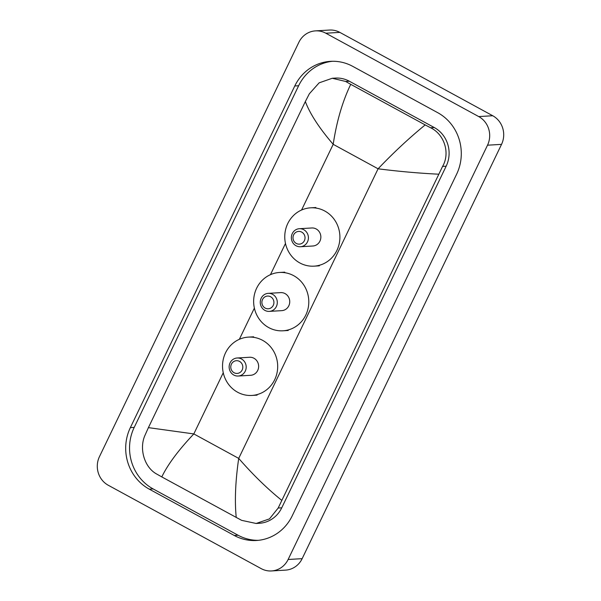 <?xml version="1.0" encoding="UTF-8"?>
<svg xmlns="http://www.w3.org/2000/svg" width="601" height="601" viewBox="0 0 601 601"><rect width="100%" height="100%" fill="white"/><g stroke="black" fill="none" stroke-linecap="round" stroke-linejoin="round"><path stroke-width="0.9" d="M108.263 485.255A21.245 20.051 86.6 0 1 99.466 456.632L298.847 42.34A21.245 20.051 86.6 0 1 315.48 30.876A21.245 20.051 86.6 0 1 325.817 33.213L478.719 116.571A21.245 20.051 86.6 0 1 487.516 145.194L288.127 559.486A21.245 20.051 86.6 0 1 271.494 570.95A21.245 20.051 86.6 0 1 261.165 568.614L108.263 485.255M315.48 30.876L329.506 30.05A21.245 20.051 86.6 0 1 339.835 32.386L492.737 115.745A21.245 20.051 86.6 0 1 501.534 144.368L302.153 558.66A21.245 20.051 86.6 0 1 285.52 570.124L271.494 570.95M437.701 112.672L352.757 66.365A45.684 43.114 -93.4 0 0 330.535 61.34A45.684 43.114 -93.4 0 0 294.775 85.981L130.364 427.612A45.684 43.114 -93.4 0 0 149.281 489.154L234.225 535.461A45.684 43.114 -93.4 0 0 256.439 540.487A45.684 43.114 -93.4 0 0 292.206 515.846L456.617 174.215A45.684 43.114 -93.4 0 0 437.701 112.672M332.466 61.272A45.684 43.114 -93.4 0 0 298.629 85.755L134.218 427.386A45.684 43.114 -93.4 0 0 153.135 488.929L238.079 535.236A45.684 43.114 -93.4 0 0 258.362 540.329M438.565 174.192C418.754 173.216 398.598 171.413 378.082 168.798C393.535 152.594 409.228 137.967 425.177 124.91L430.594 127.765C444.297 134.308 450.404 152.977 442.591 166.394L278.173 508.025L269.473 518.881L256.146 523.471L259.294 523.291A28.683 27.075 -93.4 0 0 281.749 507.815L446.167 166.184A28.683 27.075 -93.4 0 0 434.29 127.547L349.346 81.233A28.683 27.075 -93.4 0 0 335.396 78.085L332.24 78.265L345.643 81.451L350.736 84.328C342.48 101.479 336.635 121.477 333.194 144.323C319.326 128.201 310.041 113.942 305.338 101.561L148.409 427.634L193.822 433.922C178.489 450.111 167.814 464.445 161.797 476.916L156.703 474.046C144.383 467.42 138.951 448.707 144.946 435.394L148.409 427.634M256.146 523.471L241.647 520.353L161.797 476.916M305.338 101.561L309.365 93.764L319.116 82.855L332.24 78.273M425.177 124.91L350.736 84.328M236.238 517.499C234.585 500.933 235.404 481.228 238.71 458.39C252.728 474.505 267.039 488.463 281.644 500.265M265.176 308.08A6.371 6.018 86.6 0 1 262.539 299.493A6.371 6.018 86.6 0 1 270.623 296.759A6.371 6.018 86.6 0 1 273.267 305.346A6.371 6.018 86.6 0 1 265.176 308.08M264.913 310.394A9.03 8.519 86.6 0 1 260.428 300.485A9.03 8.519 86.6 0 1 268.249 293.356A9.03 8.519 86.6 0 1 272.636 294.347A9.03 8.519 86.6 0 1 277.129 304.256A9.03 8.519 86.6 0 1 269.308 311.386A9.03 8.519 86.6 0 1 264.913 310.394M269.308 311.386L281.749 310.649A9.03 8.519 -93.4 0 0 289.569 303.52A9.03 8.519 -93.4 0 0 285.084 293.611A9.03 8.519 -93.4 0 0 280.69 292.619L268.249 293.356M268.73 327.59A29.216 27.571 86.6 0 1 254.215 295.527A29.216 27.571 86.6 0 1 279.503 272.471A29.216 27.571 86.6 0 1 293.709 275.686A29.216 27.571 86.6 0 1 308.23 307.742A29.216 27.571 86.6 0 1 282.936 330.798A29.216 27.571 86.6 0 1 268.73 327.59M296.285 243.435A6.371 6.018 86.6 0 1 293.649 234.848A6.371 6.018 86.6 0 1 301.74 232.114A6.371 6.018 86.6 0 1 304.376 240.7A6.371 6.018 86.6 0 1 296.285 243.435M296.03 245.749A9.03 8.519 86.6 0 1 291.538 235.832A9.03 8.519 86.6 0 1 299.358 228.711A9.03 8.519 86.6 0 1 303.753 229.702A9.03 8.519 86.6 0 1 308.238 239.611A9.03 8.519 86.6 0 1 300.417 246.741A9.03 8.519 86.6 0 1 296.03 245.749M300.417 246.741L312.866 246.004A9.03 8.519 -93.4 0 0 320.679 238.875A9.03 8.519 -93.4 0 0 316.194 228.966A9.03 8.519 -93.4 0 0 311.799 227.974L299.358 228.711M299.839 262.945A29.216 27.571 86.6 0 1 285.325 230.882A29.216 27.571 86.6 0 1 310.612 207.826A29.216 27.571 86.6 0 1 324.825 211.041A29.216 27.571 86.6 0 1 339.34 243.097A29.216 27.571 86.6 0 1 314.053 266.153A29.216 27.571 86.6 0 1 299.839 262.945M234.067 372.725A6.371 6.018 86.6 0 1 231.423 364.138A6.371 6.018 86.6 0 1 239.514 361.404A6.371 6.018 86.6 0 1 242.158 369.991A6.371 6.018 86.6 0 1 234.067 372.725M233.804 375.039A9.03 8.519 86.6 0 1 229.319 365.13A9.03 8.519 86.6 0 1 237.132 358.001A9.03 8.519 86.6 0 1 241.527 358.992A9.03 8.519 86.6 0 1 246.012 368.901A9.03 8.519 86.6 0 1 238.199 376.031A9.03 8.519 86.6 0 1 233.804 375.039M238.199 376.031L250.64 375.294A9.03 8.519 -93.4 0 0 258.46 368.165A9.03 8.519 -93.4 0 0 253.968 358.256A9.03 8.519 -93.4 0 0 249.58 357.264L237.132 358.001M237.62 392.235A29.216 27.571 86.6 0 1 223.099 360.172A29.216 27.571 86.6 0 1 248.393 337.116A29.216 27.571 86.6 0 1 262.599 340.331A29.216 27.571 86.6 0 1 277.121 372.387A29.216 27.571 86.6 0 1 251.827 395.443A29.216 27.571 86.6 0 1 237.62 392.235M223.256 372.755L193.822 433.922L238.71 458.39L378.082 168.798L333.194 144.323L301.582 210.012M239.356 339.302L254.373 308.11M270.465 274.657L285.483 243.465M288.127 559.486L302.153 558.66M487.516 145.194L501.534 144.368M478.719 116.571L492.737 115.745M325.817 33.213L339.835 32.386M134.218 427.386L130.364 427.612M153.135 488.929L149.281 489.154M298.629 85.755L294.775 85.981M238.079 535.236L234.225 535.461M434.29 127.547L430.594 127.765M446.167 166.184L442.591 166.394M281.749 507.815L278.173 508.025M349.346 81.233L345.643 81.451M279.503 272.471L284.761 272.163M282.936 330.798L288.195 330.49M310.612 207.826L315.871 207.518M314.053 266.153L319.311 265.845M248.393 337.116L253.652 336.808M251.827 395.443L257.085 395.135"/></g></svg>
